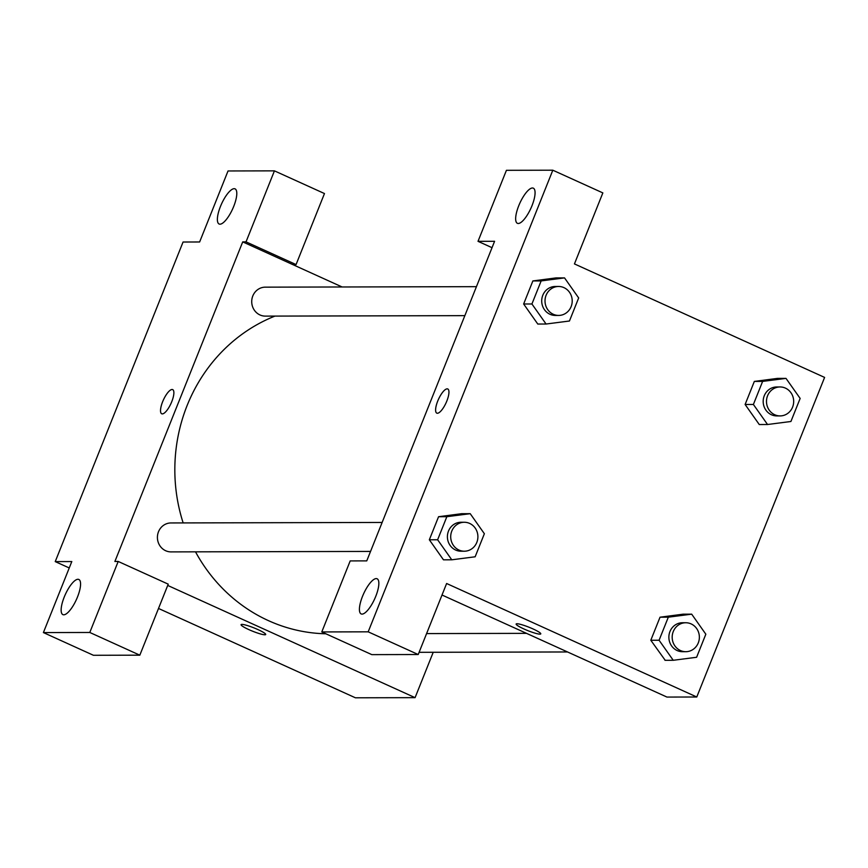 <?xml version="1.0" encoding="UTF-8"?>
<svg xmlns="http://www.w3.org/2000/svg" width="868" height="868" viewBox="0 0 868 868"><rect width="100%" height="100%" fill="white"/><g stroke="black" fill="none" stroke-linecap="round" stroke-linejoin="round"><path stroke-width="1.3" d="M69.245 567.954L55.237 561.607L183.061 242.02L199.629 241.977L228.034 170.963L274.429 170.855L246.024 241.868L242.714 241.879L342.122 286.983M433.219 652.28L415.078 697.655L355.413 697.796L158.508 608.457M241.065 624.656A13.27 1.801 -158.2 0 0 250.754 630.439A13.27 1.801 -158.2 0 0 264.849 634.779A13.27 1.801 21.8 0 1 250.733 630.439A13.27 1.801 21.8 0 1 241.065 624.656A13.27 1.801 21.8 0 1 254.053 627.922A13.27 1.801 21.8 0 1 265.706 634.519A13.27 1.801 21.8 0 1 264.849 634.79A13.27 1.801 -158.2 0 0 265.706 634.508M242.714 241.879L114.891 561.466L118.2 561.455L168.229 584.153L139.824 655.177L93.429 655.286L43.4 632.577L71.805 561.563L55.237 561.607M415.078 697.655L167.719 585.433M77.957 579.281A19.302 6.087 -65.6 0 0 64.753 595.784A19.302 6.087 -65.6 0 0 62.887 614.62A19.302 6.087 -65.6 0 0 76.406 599.56A19.302 6.087 -65.6 0 0 78.836 579.466A19.302 6.087 -65.6 0 0 77.957 579.281M139.824 655.177L89.795 632.468L43.4 632.577M118.2 561.455L89.795 632.468M274.429 170.855L324.469 193.553L296.064 264.566L292.744 264.577M234.186 188.681A19.302 6.087 -65.6 0 0 220.982 205.184A19.302 6.087 -65.6 0 0 219.116 224.009A19.302 6.087 -65.6 0 0 232.635 208.949A19.302 6.087 -65.6 0 0 235.065 188.866A19.302 6.087 -65.6 0 0 234.186 188.681M296.064 264.566L246.024 241.868M171.756 401.689A13.27 4.188 114.4 0 1 161.719 413.776A13.27 4.188 114.4 0 1 163.39 399.964A13.27 4.188 114.4 0 1 172.689 389.613A13.27 4.188 114.4 0 1 171.756 401.689M172.689 389.613A13.27 4.188 -65.6 0 0 163.39 399.974A13.27 4.188 -65.6 0 0 161.719 413.786M382.137 522.449L170.974 522.948A14.474 13.595 89.9 0 0 157.412 537.455A14.474 13.595 89.9 0 0 171.039 551.896L370.538 551.43M476.434 286.668L265.282 287.156A14.474 13.595 89.9 0 0 251.72 301.663A14.474 13.595 89.9 0 0 265.348 316.115L464.847 315.648M274.95 316.093A164.052 154.07 89.9 0 0 183.148 522.916M195.506 551.831A164.052 154.07 89.9 0 0 325.869 633.781M494.586 241.293L366.763 560.88L350.195 560.912L321.789 631.937L368.184 631.828L552.818 170.204L506.424 170.312L478.018 241.326L494.586 241.293M552.818 170.204L602.848 192.902L574.442 263.915L824.6 377.417L696.776 697.004L666.95 697.069L442.018 595.014M447.758 388.972A13.27 4.188 -65.6 0 0 447.161 388.853A13.27 4.188 114.4 0 1 447.758 388.972A13.27 4.188 114.4 0 1 446.087 402.785A13.27 4.188 114.4 0 1 436.788 413.135A13.27 4.188 114.4 0 1 438.08 400.191A13.27 4.188 114.4 0 1 447.161 388.853A13.27 4.188 -65.6 0 0 438.09 400.191A13.27 4.188 -65.6 0 0 436.799 413.135M376.235 578.587A19.302 6.087 114.4 0 1 377.103 578.772A19.302 6.087 114.4 0 1 374.683 598.866A19.302 6.087 114.4 0 1 361.153 613.926A19.302 6.087 114.4 0 1 363.03 595.09A19.302 6.087 114.4 0 1 376.235 578.587M532.464 187.987A19.302 6.087 114.4 0 1 533.332 188.172A19.302 6.087 114.4 0 1 530.912 208.255A19.302 6.087 114.4 0 1 517.393 223.315A19.302 6.087 114.4 0 1 519.259 204.49A19.302 6.087 114.4 0 1 532.464 187.987M492.026 247.684L478.018 241.326M321.789 631.937L371.819 654.635L418.213 654.526L446.619 583.502L696.776 697.004M418.213 654.526L368.184 631.828M451.772 559.806L437.624 539.766L446.846 516.699L470.217 513.682L484.366 533.722L475.143 556.789L451.772 559.806L443.483 559.827L429.334 539.777L438.557 516.72L461.928 513.661M659.083 640.248L668.317 617.181L691.688 614.164L705.836 634.204L696.613 657.271L673.242 660.288L659.083 640.248L650.805 640.259L660.027 617.202L683.398 614.143L660.027 617.202L650.805 640.259L665.213 660.309M767.54 424.506L753.391 404.466L762.625 381.399L785.996 378.383L800.144 398.423L790.922 421.49L767.54 424.506L759.261 424.528L745.113 404.477L754.335 381.421L777.706 378.361M546.07 324.024L531.921 303.984L541.155 280.917L564.525 277.89L578.674 297.941L569.451 321.008L546.07 324.024L537.791 324.046L523.643 303.995L532.865 280.939L556.236 277.879M539.918 634.15A13.27 1.801 21.8 0 1 525.813 629.799A13.27 1.801 21.8 0 1 516.135 624.016A13.27 1.801 21.8 0 1 529.122 627.282A13.27 1.801 21.8 0 1 540.775 633.879A13.27 1.801 21.8 0 1 539.918 634.15M516.135 624.016A13.27 1.801 -158.2 0 0 525.824 629.799A13.27 1.801 -158.2 0 0 539.929 634.139A13.27 1.801 -158.2 0 0 540.775 633.868M780.05 386.954L776.73 386.965A14.474 13.595 89.9 0 0 763.178 401.472A14.474 13.595 89.9 0 0 776.806 415.913L780.115 415.913A14.474 13.595 89.9 0 0 793.406 404.314A14.474 13.595 89.9 0 0 785.41 388.115A14.474 13.595 89.9 0 0 780.05 386.954A14.474 13.595 89.9 0 0 766.487 401.461A14.474 13.595 89.9 0 0 780.115 415.913M753.391 404.466L745.113 404.477L754.335 381.421L777.706 378.394L785.996 378.383M762.625 381.399L754.335 381.421M685.742 622.747L682.432 622.747A14.474 13.595 89.9 0 0 668.87 637.253A14.474 13.595 89.9 0 0 682.498 651.694L685.807 651.694A14.474 13.595 89.9 0 0 699.098 640.096A14.474 13.595 89.9 0 0 691.102 623.897A14.474 13.595 89.9 0 0 685.742 622.747A14.474 13.595 89.9 0 0 672.179 637.253A14.474 13.595 89.9 0 0 685.807 651.694M673.242 660.288L664.953 660.309M668.317 617.181L660.027 617.202M691.688 614.164L683.398 614.175M558.58 286.473L555.27 286.483A14.474 13.595 89.9 0 0 541.708 300.99A14.474 13.595 89.9 0 0 555.336 315.431L558.645 315.431A14.474 13.595 89.9 0 0 571.936 303.833A14.474 13.595 89.9 0 0 563.94 287.634A14.474 13.595 89.9 0 0 558.58 286.473A14.474 13.595 89.9 0 0 545.017 300.979A14.474 13.595 89.9 0 0 558.645 315.431M531.921 303.984L523.643 303.995L532.865 280.939L556.236 277.912L564.525 277.89M541.155 280.917L532.865 280.939M464.271 522.265L460.962 522.265A14.474 13.595 89.9 0 0 447.4 536.771A14.474 13.595 89.9 0 0 461.027 551.213L464.337 551.213A14.474 13.595 89.9 0 0 477.628 539.614A14.474 13.595 89.9 0 0 469.631 523.415A14.474 13.595 89.9 0 0 464.271 522.265A14.474 13.595 89.9 0 0 450.709 536.771A14.474 13.595 89.9 0 0 464.337 551.213M437.624 539.766L429.334 539.777L438.557 516.72L461.928 513.693L470.217 513.682M446.846 516.699L438.557 516.72M526.518 633.358L426.589 633.586M567.542 651.966L419.103 652.313"/></g></svg>
